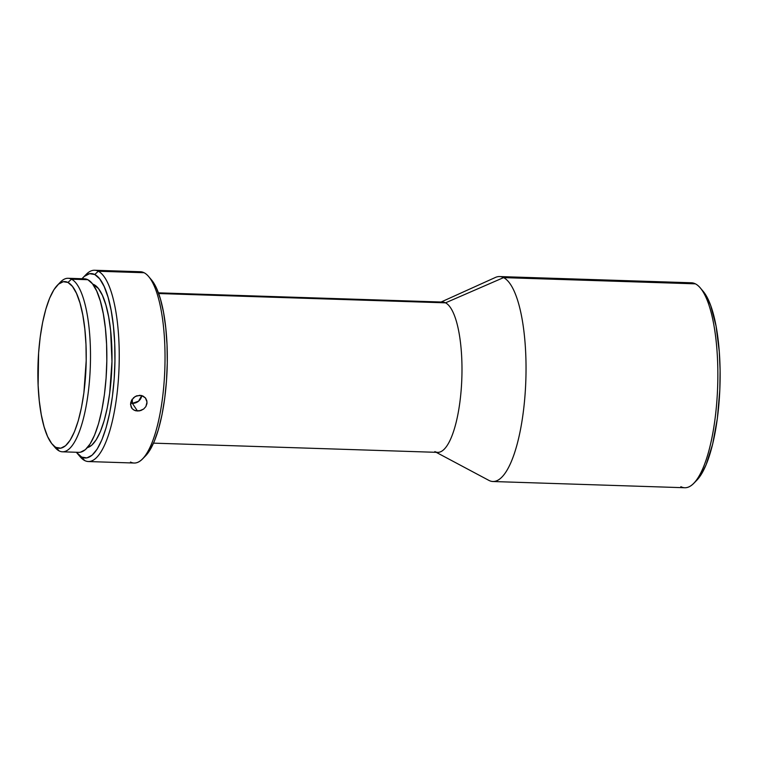 <?xml version="1.0" encoding="UTF-8"?>
<svg xmlns="http://www.w3.org/2000/svg" width="758" height="758" viewBox="0 0 758 758"><rect width="100%" height="100%" fill="white"/><g stroke="black" fill="none" stroke-linecap="round" stroke-linejoin="round"><path stroke-width="1.14" d="M687.449 283.587A102.538 29.562 91.9 0 1 695.389 283.843A102.538 29.562 -88.1 0 0 691.448 282.781L499.626 276.556A102.538 29.562 91.9 0 1 503.568 277.618L695.389 283.843L503.568 277.618A102.538 29.562 -88.1 0 0 495.438 277.437L441.09 302.016M52.236 444.197L55.107 447.552A86.81 25.023 -88.1 0 0 59.162 450.925L56.139 447.438A83.399 24.038 91.9 0 1 52.236 444.197A83.399 24.038 91.9 0 1 38.023 364.162A83.399 24.038 91.9 0 1 57.4 285.226A83.399 24.038 91.9 0 1 67.964 282.459L71.479 279.181A86.81 25.023 -88.1 0 0 60.479 282.061L57.4 285.226M136.648 272.492A95.698 27.591 91.9 0 1 144.067 272.728A95.698 27.591 -88.1 0 0 140.391 271.734L94.589 270.255A95.698 27.591 91.9 0 1 98.275 271.241A95.698 27.591 -88.1 0 0 86.147 274.424L83.067 277.58A92.277 26.606 91.9 0 1 94.759 274.519L98.275 271.241L144.067 272.728L98.275 271.241A95.698 27.591 91.9 0 1 118.788 373.239A95.698 27.591 91.9 0 1 88.383 461.546A95.698 27.591 91.9 0 1 84.707 460.561L81.675 457.074A92.277 26.606 91.9 0 1 77.354 453.492A92.277 26.606 91.9 0 1 76.387 452.27L81.675 457.074L86.857 457.908L92.097 455.198L97.195 449.058L101.932 439.716L106.158 427.531L109.683 412.977L112.383 396.605L114.164 379.057L114.941 360.998L114.695 343.118L113.425 326.111L111.189 310.628L108.072 297.269L104.187 286.543L99.696 278.859L94.759 274.519L89.577 273.685L84.337 276.386L82.016 278.736A92.277 26.606 91.9 0 1 83.067 277.58M77.354 453.492L80.225 456.847A95.698 27.591 -88.1 0 0 84.707 460.561A95.698 27.591 91.9 0 1 78.804 455.008M132.375 403.351A8.546 7.589 146.4 0 0 141.755 395.572L138.572 401.171L132.375 403.351L132.318 399.04L132.375 403.351L130.603 403.095A8.546 7.589 146.4 0 0 132.375 403.351L137.511 411.063L132.375 403.351M133.417 397.817L136.658 395.809L141.452 395.496L145.356 397.855L147.033 402.043L145.868 406.572L143.679 409.017L139.131 410.969L134.488 410.381L132.119 408.638L130.537 404.592L131.674 400.034L135.161 396.51L139.87 395.288L142.93 396.008L145.356 397.855L146.777 400.527L146.967 403.588L145.868 406.572L143.679 409.017L140.742 410.58L135.938 410.864L133.19 409.623M145.356 397.855L145.858 398.528M121.157 271.392L112.79 270.994M489.024 480.458A102.538 29.562 91.9 0 1 488.683 480.278A102.538 29.562 -88.1 0 0 488.853 480.373A102.538 29.562 -88.1 0 0 489.024 480.458L436.21 452.327L489.024 480.458A102.538 29.562 -88.1 0 0 525.123 393.772A102.538 29.562 -88.1 0 0 503.568 277.618L445.514 302.84L503.568 277.618A102.538 29.562 91.9 0 1 525.55 386.902A102.538 29.562 91.9 0 1 492.975 481.519A102.538 29.562 91.9 0 1 489.024 480.458M439.678 302.65A75.194 21.679 91.9 0 1 445.514 302.84A75.194 21.679 -88.1 0 0 442.615 302.063L158.413 292.844M158.659 293.536L445.514 302.84L158.659 293.536M84.602 276.168A95.698 27.591 91.9 0 1 94.589 270.255M87.416 447.59A82.025 23.65 -88.1 0 0 111.767 368.871A82.025 23.65 -88.1 0 0 94.03 284.657A82.025 23.65 -88.1 0 0 92.722 284.127L98.417 288.514L102.415 295.345L105.864 304.877L108.64 316.759L110.621 330.516L111.976 361.528L109.702 393.184L107.295 407.738L104.159 420.671L100.416 431.501L96.19 439.811L91.671 445.268L87.009 447.675M62.507 451.815L78.86 452.346A86.81 25.023 -88.1 0 0 106.442 372.244A86.81 25.023 -88.1 0 0 87.833 279.711A86.81 25.023 -88.1 0 0 84.489 278.811L68.135 278.281A86.81 25.023 91.9 0 1 71.479 279.181L87.833 279.711L71.479 279.181A86.81 25.023 91.9 0 1 90.088 371.714A86.81 25.023 91.9 0 1 62.507 451.815A86.81 25.023 91.9 0 1 59.162 450.925A86.81 25.023 91.9 0 1 53.676 445.695M58.925 283.824A86.81 25.023 91.9 0 1 68.135 278.281M56.139 447.438L60.82 448.186L65.558 445.742L70.162 440.19L74.445 431.747L78.263 420.737L81.447 407.586L83.892 392.796L86.204 360.609L85.976 344.454L84.83 329.086L82.812 315.091L79.988 303.02L76.482 293.318L72.427 286.382L67.964 282.459L63.274 281.701L58.537 284.146L53.941 289.698L49.649 298.14L45.84 309.15L42.647 322.302L40.202 337.102L38.601 352.963L38.127 385.443L39.274 400.811L41.292 414.797L44.106 426.877L47.612 436.57L51.677 443.515L59.162 450.925A86.81 25.023 -88.1 0 0 89.728 377.531A86.81 25.023 -88.1 0 0 71.479 279.181L67.964 282.459A83.399 24.038 91.9 0 1 85.493 376.925A83.399 24.038 91.9 0 1 56.139 447.438M84.394 278.811L87.833 279.711L92.476 283.795L96.702 291.025L100.35 301.115L103.287 313.689L105.39 328.252L106.584 344.246L106.812 361.064L106.082 378.062L104.415 394.567L101.866 409.974L98.549 423.665L94.579 435.12L90.117 443.913L85.332 449.693L80.405 452.232L78.756 452.346M88.383 461.546L134.175 463.034A95.698 27.591 -88.1 0 0 164.581 374.727A95.698 27.591 -88.1 0 0 144.067 272.728A95.698 27.591 91.9 0 1 148.549 276.443A95.698 27.591 91.9 0 1 164.856 368.284A95.698 27.591 91.9 0 1 142.627 458.865A95.698 27.591 91.9 0 1 130.499 462.048M151.354 279.73L156.527 288.239L160.412 298.965L163.529 312.324L165.765 327.807L167.025 344.814L167.281 362.694L166.495 380.753L164.723 398.31L162.023 414.673L158.488 429.227L154.272 441.412L149.525 450.754L145.612 455.795M153.533 443.146L437.736 452.374A75.194 21.679 -88.1 0 0 461.631 382.989A75.194 21.679 -88.1 0 0 445.514 302.84A75.194 21.679 91.9 0 1 461.319 388.02A75.194 21.679 91.9 0 1 434.846 451.597M492.975 481.519L684.796 487.745A102.538 29.562 -88.1 0 0 717.371 393.127A102.538 29.562 -88.1 0 0 695.389 283.843A102.538 29.562 91.9 0 1 700.193 287.832A102.538 29.562 91.9 0 1 717.665 386.229A102.538 29.562 91.9 0 1 693.845 483.282A102.538 29.562 91.9 0 1 680.855 486.683M693.845 483.282L696.924 480.117A99.118 28.577 -88.1 0 0 719.948 386.296A99.118 28.577 -88.1 0 0 703.054 291.186L706.21 295.686L710.729 305.626L716.064 326.12L719.285 351.721L720.1 370.548L719.816 389.934L717.352 418.473L712.653 444.15L706.124 464.768L701.036 474.802L696.886 480.155M131.134 407.093L130.613 403.048L131.703 399.978M132.119 408.638L131.617 407.965M84.707 460.561A95.698 27.591 -88.1 0 0 118.39 379.654A95.698 27.591 -88.1 0 0 98.275 271.241L94.759 274.519A92.277 26.606 91.9 0 1 114.164 379.057A92.277 26.606 91.9 0 1 81.675 457.074L84.707 460.561M142.627 458.865L145.707 455.71A92.277 26.606 -88.1 0 0 167.139 368.36A92.277 26.606 -88.1 0 0 151.411 279.797A92.277 26.606 -88.1 0 0 149.97 278.29M700.193 287.832L703.054 291.186A99.118 28.577 -88.1 0 0 701.614 289.66M488.853 480.373L436.21 452.327M148.549 276.443L151.411 279.797"/></g></svg>
